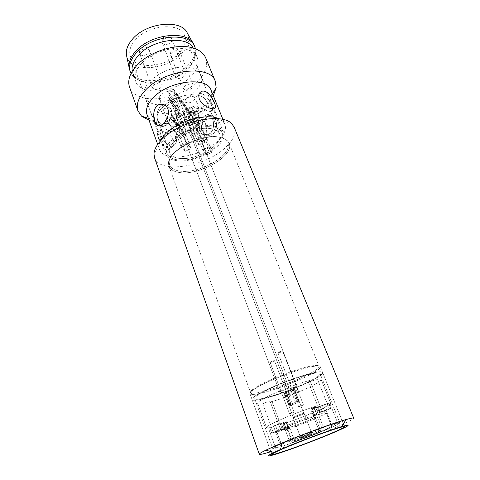 <?xml version="1.0" encoding="UTF-8"?>
<svg xmlns="http://www.w3.org/2000/svg" width="480" height="480" viewBox="0 0 480 480"><rect width="100%" height="100%" fill="white"/><g stroke="black" fill="none" stroke-linecap="round" stroke-linejoin="round"><path stroke-width="0.36" stroke-dasharray="2.4 1.8" d="M179.808 171.054C199.182 174.408 233.448 154.674 227.76 142.77L226.434 140.688C224.862 138.984 222.42 137.802 219.108 137.136C201.93 132.912 167.916 150.474 169.236 162.528L169.638 164.964C170.964 168.258 174.354 170.286 179.808 171.054C199.182 174.408 233.448 154.674 227.76 142.77L226.434 140.688C224.862 138.984 222.42 137.802 219.108 137.136C201.93 132.912 167.916 150.474 169.236 162.528L169.638 164.964C170.964 168.258 174.354 170.286 179.808 171.054M158.208 122.094C159.552 125.886 161.592 127.212 164.316 126.066L166.512 124.494C170.802 120.216 172.38 115.26 171.258 109.608C169.506 105.882 166.722 104.388 162.9 105.126L160.002 106.818C156.768 111.27 156.168 116.364 158.208 122.094C155.802 116.37 157.122 106.254 162.9 105.12L164.43 104.88C167.67 104.958 169.944 106.536 171.258 109.608C173.61 115.206 168.282 124.446 164.316 126.066C161.58 127.194 159.54 125.868 158.208 122.094M135.354 39.93C130.338 45.726 128.682 51.174 130.374 56.268C134.712 70.194 165.6 67.716 178.908 53.166C184.638 47.124 186.528 41.256 184.578 35.574C180.588 22.092 148.296 24.492 135.354 39.93M199.44 130.278C198.3 125.034 199.782 120.444 203.874 116.49L206.388 114.852C209.022 113.946 211.038 115.218 212.43 118.668C214.488 124.2 213.828 129.036 210.45 133.17L207.978 134.562C204.072 135.378 201.228 133.95 199.44 130.278C201.21 133.932 204.054 135.366 207.978 134.562C213.39 133.386 214.866 124.002 212.43 118.668C211.056 115.236 209.04 113.964 206.388 114.852C202.314 116.202 197.13 124.854 199.44 130.278M176.07 137.7C177.162 141.888 175.992 144.594 172.566 145.824C168.186 147.18 162.672 140.34 160.92 134.952C159.498 131.214 159.966 129.168 162.306 128.814C165.702 128.316 174.216 132.348 176.07 137.7C177.168 141.864 175.998 144.57 172.566 145.824C168.276 147.24 162.63 140.31 160.92 134.952C159.498 131.232 159.96 129.186 162.306 128.814C165.6 128.274 174.264 132.372 176.07 137.7M158.298 137.406C156.924 133.632 157.44 131.544 159.846 131.13C163.356 130.578 171.6 134.724 173.448 140.088C174.558 144.258 173.424 146.928 170.058 148.092C165.714 149.376 160.068 142.812 158.298 137.406C156.924 133.626 157.44 131.538 159.846 131.13C163.362 130.578 171.582 134.706 173.448 140.088C174.558 144.252 173.43 146.922 170.058 148.092C165.708 148.26 162.084 145.398 159.186 139.506M196.428 101.736C198.432 107.22 207.282 111.624 210.558 111.414C212.892 111.264 213.21 109.248 211.512 105.354C209.496 99.84 203.994 92.4 199.56 93.72C196.284 94.86 195.24 97.536 196.428 101.736C198.378 107.19 207.384 111.672 210.558 111.414C212.892 111.246 213.21 109.224 211.512 105.354C209.538 99.87 203.904 92.34 199.56 93.72C196.272 94.89 195.234 97.56 196.428 101.736M202.446 130.872C201.24 125.646 202.656 121.056 206.706 117.114L209.238 115.488C211.932 114.6 213.996 115.878 215.424 119.322C217.422 124.83 216.708 129.63 213.282 133.728L210.822 135.114C207.006 135.948 204.216 134.538 202.446 130.872C204.198 134.52 206.988 135.936 210.822 135.12C216.162 133.884 217.848 124.668 215.424 119.322C214.014 115.896 211.95 114.618 209.238 115.488C205.038 116.85 200.124 125.442 202.446 130.872M160.164 141.276L158.976 145.794L159.45 149.292C163.476 162.6 199.746 157.494 216.624 142.164C223.932 135.726 226.692 129.774 224.904 124.296L222.93 121.374L219.03 118.8M157.704 125.496L158.856 125.856M160.308 125.718L161.052 125.43L164.316 126.066L161.052 125.43M155.484 107.724L154.53 109.734M153.9 112.272L153.708 114.48M211.062 90.174L211.734 95.13C211.176 99.75 208.422 104.352 203.466 108.942C189.27 122.55 159.468 128.316 149.826 118.77L147.024 114.624M210.612 95.97L209.004 94.092M159.636 104.394L162.9 105.12L159.636 104.394L158.328 104.94M164.682 122.292L166.092 120.21M213.318 95.73L206.106 104.436C191.85 117.888 164.604 125.592 149.052 120.276M205.71 57.942C208.308 65.592 205.428 73.536 197.07 81.78C178.038 101.238 135.306 105.498 129.534 87.03M270.852 451.704C286.704 446.832 315.972 435.876 335.028 427.698C347.238 422.454 353.466 419.28 353.718 418.176M154.53 157.77C159.426 173.748 203.25 167.34 223.878 148.992C232.926 141.192 236.376 133.974 234.222 127.338M141.528 63.558L138.03 68.01C135.03 72.858 134.226 77.28 135.618 81.288C140.274 96.306 175.134 92.952 190.5 76.98C197.154 70.296 199.434 63.876 197.34 57.714C195.708 53.802 192.162 51.042 186.696 49.428C173.808 45.414 151.704 52.272 141.528 63.558M193.248 48.048L194.118 49.764L194.97 54.57C194.736 59.526 192.222 64.41 187.428 69.216C173.958 83.208 144.672 88.122 135.288 77.358L132.72 73.206L132.228 71.352M135.288 77.358L133.05 76.164C143.01 87.51 173.736 82.362 187.89 67.638C192.93 62.58 195.582 57.432 195.84 52.188L195.498 48.822M133.05 76.164L131.064 73.422M194.286 45.468C196.56 52.116 194.226 58.992 187.278 66.096C171.3 83.046 134.772 86.292 129.732 70.122M126.75 56.466C130.614 72.906 166.122 70.554 181.374 53.916C188.154 46.764 190.17 39.894 187.41 33.3M220.188 137.43C202.41 133.056 167.118 151.278 168.528 163.716L168.942 166.206C170.316 169.614 173.826 171.708 179.484 172.494C199.536 175.914 234.972 155.526 229.104 143.232L227.754 141.102C226.134 139.338 223.614 138.114 220.188 137.43C202.41 133.056 167.118 151.278 168.528 163.716L168.942 166.206C170.316 169.614 173.826 171.708 179.484 172.494C199.536 175.914 234.972 155.526 229.104 143.232L227.754 141.102C226.134 139.338 223.614 138.114 220.188 137.43M259.86 392.322C277.842 388.77 315.078 373.158 318.72 367.488L319.092 366.222C318.66 365.256 316.122 365.178 311.478 366C299.94 367.962 275.022 376.992 261.348 384.204C253.746 388.212 250.128 390.948 250.488 392.418L251.604 393.114C253.164 393.414 255.912 393.15 259.86 392.322C277.842 388.77 315.078 373.158 318.72 367.488L319.092 366.222C318.66 365.256 316.122 365.178 311.478 366C299.94 367.962 275.022 376.992 261.348 384.204C253.746 388.212 250.128 390.948 250.488 392.418L251.604 393.114C253.164 393.414 255.912 393.15 259.86 392.322M259.56 393.486C277.992 389.808 316.116 373.842 319.908 368.046L320.298 366.756C319.86 365.772 317.268 365.7 312.522 366.546C300.708 368.574 275.106 377.85 261.072 385.236C253.284 389.334 249.576 392.13 249.942 393.618L251.094 394.326C252.696 394.62 255.516 394.338 259.56 393.486C277.992 389.808 316.116 373.842 319.908 368.046L320.298 366.756C319.86 365.772 317.268 365.7 312.522 366.546C300.708 368.574 275.106 377.85 261.072 385.236C253.284 389.334 249.576 392.13 249.942 393.618L251.094 394.326C252.696 394.62 255.516 394.338 259.56 393.486M308.166 381.948C316.296 377.898 320.262 375.12 320.076 373.596C320.376 369.75 284.214 381.03 265.152 390.96C257.856 394.722 254.364 397.26 254.67 398.574C255.252 402.216 289.194 391.506 308.166 381.948C316.296 377.898 320.262 375.12 320.076 373.596C320.376 369.75 284.214 381.03 265.152 390.96C257.856 394.722 254.364 397.26 254.67 398.574C255.252 402.216 289.194 391.506 308.166 381.948M284.142 442.452C304.242 433.584 340.956 420.708 339.876 422.796C339.75 423.564 335.424 425.784 326.892 429.462C306.978 438.108 272.604 450.222 272.706 448.446C272.604 450.222 306.978 438.108 326.892 429.462C335.424 425.784 339.75 423.564 339.876 422.796L320.076 373.596L339.876 422.796C340.956 420.708 304.242 433.584 284.142 442.452C276.456 445.83 272.646 447.828 272.706 448.446L254.67 398.574L272.706 448.446C272.646 447.828 276.456 445.83 284.142 442.452M309.744 381.618C289.278 391.914 252.732 403.446 252.072 399.528C251.73 398.118 255.48 395.394 263.316 391.344C283.884 380.61 323.016 368.412 322.65 372.576C322.848 374.226 318.546 377.238 309.744 381.618M273.45 426.066L280.254 423.372L273.45 426.066L275.88 432.696L282.708 430.002L280.254 423.372L287.154 421.62L280.254 423.372L282.708 430.002L289.602 428.154L288.426 428.82L285.99 422.31L287.154 421.62L284.082 423.186L285.99 422.31L288.426 428.82L286.5 429.684L289.902 428.364C306.042 422.976 327.906 413.532 326.862 412.296L325.926 412.098L327.18 411.384L320.094 414.186L317.442 407.436L322.41 405.6L317.442 407.436L310.686 409.074L317.442 407.436L320.094 414.186L313.356 415.92L314.7 415.152L312.012 408.276L310.686 409.074L314.118 407.31L312.012 408.276L314.7 415.152L316.818 414.192L313.176 415.608C296.538 421.098 273.954 430.926 275.406 431.946L276.93 432.096L275.88 432.696L276.93 432.096L281.862 445.536L280.392 445.554L281.862 445.536L275.622 447.966L281.862 445.536L276.93 432.096L281.7 445.542L276.762 432.078L275.406 431.946L280.392 445.554C279.06 444.888 301.914 435.264 318.6 429.54L323.556 427.446L321.798 427.926C300.864 435.102 272.154 447.198 273.888 448.002L275.622 447.966L273.888 448.002C272.154 447.198 300.864 435.102 321.798 427.926L323.556 427.446L318.6 429.54C301.914 435.264 279.06 444.888 280.392 445.554L275.406 431.946C273.954 430.926 296.538 421.098 313.176 415.608L316.818 414.192L313.356 415.92L310.686 409.074L313.356 415.92L320.094 414.186L327.18 411.384L325.926 412.098L326.862 412.296L332.214 425.766L331.326 425.688L326.028 412.122L331.428 425.7L332.214 425.766C333.12 426.636 311.01 435.894 294.822 441.498L290.31 443.388L292.062 442.89C312.216 435.906 339.756 424.38 338.694 423.258L337.776 423.162L331.326 425.688L337.776 423.162L338.694 423.258C339.756 424.38 312.216 435.906 292.062 442.89L290.31 443.388L294.822 441.498C311.01 435.894 333.12 426.636 332.214 425.766L326.862 412.296C327.906 413.532 306.042 422.976 289.902 428.364L286.5 429.684L289.602 428.154L287.154 421.62L289.602 428.154L282.708 430.002L275.88 432.696L273.45 426.066M284.79 423.39L283.032 423.804L284.082 423.186L283.032 423.804L284.79 423.39C304.86 416.802 331.944 404.934 330.612 403.14L329.628 402.846L337.776 423.162L329.628 402.846L322.41 405.6L329.628 402.846L328.512 402.93L330.612 403.14C332.07 405.03 301.752 418.104 281.73 424.392L283.86 423.018C283.956 422.346 275.262 425.19 269.694 427.662C267.732 428.016 266.67 427.998 266.502 427.62L268.32 427.866L275.622 447.966L268.32 427.866L269.694 427.662L271.662 433.074L273.33 432.708L262.764 403.752C259.728 404.244 258.06 404.16 257.76 403.494C255.012 401.04 290.25 385.332 309.948 380.43L308.178 381.732C309.474 381.942 312.528 381 317.34 378.894C319.578 378.63 320.82 378.774 321.048 379.326C322.98 382.188 289.944 396.822 270.348 402.006L271.806 400.938C270.474 400.782 267.456 401.718 262.764 403.752C259.728 404.244 258.06 404.16 257.76 403.494C255.012 401.04 290.25 385.332 309.948 380.43L308.178 381.732C309.474 381.942 312.528 381 317.34 378.894C319.578 378.63 320.82 378.774 321.048 379.326C322.98 382.188 289.944 396.822 270.348 402.006L280.902 430.572L283.698 429.684L285.846 428.358C285.966 427.734 277.26 430.62 271.662 433.074L273.33 432.708C278.124 430.722 281.16 429.702 282.438 429.654L280.902 430.572L283.698 429.684L285.846 428.358C285.966 427.734 277.26 430.62 271.662 433.074L269.694 427.662C275.262 425.19 283.956 422.346 283.86 423.018L285.846 428.358L283.86 423.018L281.73 424.392L283.698 429.684L281.73 424.392L284.79 423.39L292.062 442.89L284.79 423.39M313.584 406.956L315.354 406.566L314.118 407.31L315.354 406.566L313.584 406.956C292.74 413.682 264.552 426.156 266.502 427.62C264.294 426.102 296.298 412.194 316.8 405.93L314.232 407.592C314.238 408.282 322.65 405.528 328.512 402.93L330.726 408.456L329.262 408.726L317.34 378.894L329.262 408.726C324.342 410.778 321.264 411.804 320.034 411.816L321.906 410.688L309.948 380.43L321.906 410.688L319.026 411.582L316.428 413.196C316.41 413.832 324.834 411.03 330.726 408.456L329.262 408.726C324.342 410.778 321.264 411.804 320.034 411.816L321.906 410.688L319.026 411.582L316.428 413.196C316.41 413.832 324.834 411.03 330.726 408.456L328.512 402.93C322.65 405.528 314.238 408.282 314.232 407.592L316.428 413.196L314.232 407.592L316.8 405.93L319.026 411.582L316.8 405.93L313.584 406.956L321.798 427.926L313.584 406.956M302.856 413.55C299.802 414.318 292.656 417.288 293.076 417.612L294.396 417.444C297.474 416.658 304.524 413.73 304.14 413.388L302.856 413.55C299.802 414.318 292.656 417.288 293.076 417.612L294.396 417.444C297.474 416.658 304.524 413.73 304.14 413.388L302.856 413.55M310.662 433.836C307.62 434.736 300.366 437.664 300.732 437.85L302.028 437.574C305.094 436.662 312.246 433.77 311.916 433.578L310.662 433.836C307.62 434.736 300.366 437.664 300.732 437.85L302.028 437.574C305.094 436.662 312.246 433.77 311.916 433.578L310.662 433.836M295.56 440.37C303.348 438.042 321.222 430.824 320.448 430.302L317.364 430.938C309.732 433.17 291.198 440.658 292.188 441.096L295.56 440.37C303.348 438.042 321.222 430.824 320.448 430.302L317.364 430.938C309.732 433.17 291.198 440.658 292.188 441.096L295.56 440.37M312.054 417.282L315.18 416.814C316.05 417.582 298.344 424.872 290.538 426.984L287.124 427.53C286.05 426.852 304.398 419.292 312.054 417.282L315.18 416.814C316.05 417.582 298.344 424.872 290.538 426.984L287.124 427.53C286.05 426.852 304.398 419.292 312.054 417.282M302.634 413.652C299.742 414.378 292.968 417.192 293.364 417.504L294.618 417.342C297.534 416.598 304.212 413.82 303.846 413.502L302.634 413.652C299.742 414.378 292.968 417.192 293.364 417.504L294.618 417.342C297.534 416.598 304.212 413.82 303.846 413.502L302.634 413.652M293.406 389.646C290.496 390.234 283.848 393.09 284.298 393.558L285.576 393.504C288.504 392.904 295.068 390.084 294.642 389.604L293.406 389.646M286.656 395.184L282.93 396.366L286.656 395.184M295.512 387.132L291.63 388.362L292.452 387.786L296.34 386.556L295.512 387.132M293.274 412.62L289.536 413.862L293.274 412.62M302.562 405.378L298.656 406.668L302.562 405.378M299.214 406.614L303.414 404.844L299.214 406.614M278.574 352.866L277.986 352.806C278.55 352.116 279.9 351.51 282.03 350.976L282.606 351.036C282.048 351.72 280.704 352.332 278.574 352.866L277.986 352.806C278.55 352.116 279.9 351.51 282.03 350.976L282.606 351.036C282.048 351.72 280.704 352.332 278.574 352.866M290.082 413.796L294.066 412.134L290.082 413.796M270.672 362.394L270.096 362.352C270.63 361.722 271.908 361.152 273.936 360.63L274.506 360.678C273.972 361.302 272.7 361.878 270.672 362.394L270.096 362.352C270.63 361.722 271.908 361.152 273.936 360.63L274.506 360.678C273.972 361.302 272.7 361.878 270.672 362.394M284.052 393.126L279.714 391.806L289.086 388.032L279.714 391.806L176.196 116.862L183.99 113.196L289.086 388.032L293.148 389.466L297.744 401.43L299.382 401.868L294.834 390.066L285.852 393.672L290.328 405.48L288.582 405.084L284.052 393.126L293.148 389.466M289.008 405.18L295.524 402.312L298.146 401.538L298.986 401.766L297.186 402.744L292.65 390.936L288.024 392.796L292.518 404.604L289.908 405.384L289.008 405.18L284.49 393.258L279.714 391.806L176.196 116.862L177.078 118.002L184.848 114.348L177.078 118.002L170.496 100.536L184.026 118.494L190.398 135.204L191.184 136.218L289.83 394.884L285.852 393.672M284.49 393.258L284.298 393.558L289.83 394.884L298.56 391.38L198.528 132.798L191.184 136.218L289.83 394.884L298.56 391.38L294.426 389.922L294.642 389.604L293.562 389.616L289.086 388.032L183.99 113.196L184.848 114.348L178.17 96.894L170.496 100.536L184.026 118.494L191.31 115.074L178.17 96.894L170.496 100.536L177.078 118.002L176.196 116.862L183.99 113.196L184.848 114.348L178.17 96.894L191.31 115.074L197.766 131.772L190.398 135.204L184.026 118.494L191.31 115.074L197.766 131.772L190.398 135.204L191.184 136.218L198.528 132.798L197.766 131.772L198.528 132.798L298.56 391.38L294.834 390.066M180.714 116.61L178.026 113.064L183.57 127.722L186.228 131.136L180.714 116.61L175.134 119.232L172.386 115.722L177.876 130.386L180.588 133.764L175.134 119.232L172.386 115.722L177.876 130.386L180.588 133.764L175.134 119.232L180.714 116.61L178.026 113.064L172.386 115.722L178.026 113.064L183.57 127.722L177.876 130.386L183.57 127.722L186.228 131.136L180.588 133.764L186.228 131.136L180.714 116.61M290.328 405.48L299.382 401.868M188.172 113.1L185.562 109.512L191.19 124.158L193.764 127.62L188.172 113.1L193.782 110.46L191.232 106.842L196.92 121.476L199.434 124.974L193.782 110.46L191.232 106.842L196.92 121.476L199.434 124.974L193.782 110.46L188.172 113.1L185.562 109.512L191.232 106.842L185.562 109.512L191.19 124.158L196.92 121.476L191.19 124.158L193.764 127.62L199.434 124.974L193.764 127.62L188.172 113.1M288.582 405.084L297.744 401.43M183.966 115.344C183.012 114.738 181.872 114.96 180.558 116.004L179.7 116.826C181.02 115.95 182.082 115.794 182.892 116.37L183.816 117.6L185.172 116.958L183.966 115.344C183.012 114.738 181.872 114.96 180.558 116.004L179.7 116.826C181.02 115.95 182.082 115.794 182.892 116.37L183.816 117.6L185.7 122.55L184.782 121.332C183.978 120.768 182.91 120.924 181.584 121.8C178.98 123.834 176.028 124.92 172.74 125.064C170.358 125.04 168.882 124.368 168.306 123.054C168.078 119.814 170.91 117.33 176.814 115.602C178.308 115.164 179.022 114.528 178.962 113.694L170.502 102.498L178.698 98.61L193.428 118.926L185.7 122.55L184.782 121.332C183.978 120.768 182.91 120.924 181.584 121.8C178.98 123.834 176.028 124.92 172.74 125.064C170.358 125.04 168.882 124.368 168.306 123.054C168.078 119.814 170.91 117.33 176.814 115.602C178.308 115.164 179.022 114.528 178.962 113.694L170.502 102.498L178.698 98.61L193.428 118.926L185.7 122.55L183.816 117.6L185.172 116.958L183.966 115.344L182.076 110.406L183.294 112.044L185.172 116.958L183.294 112.044L188.256 109.704L190.152 114.618L191.514 113.982L193.428 118.926L191.514 113.982L176.712 93.414L175.272 94.104L190.152 114.618L191.514 113.982L176.712 93.414L178.698 98.61L176.712 93.414L175.272 94.104L190.152 114.618L188.256 109.704L173.298 88.938L175.272 94.104L173.298 88.938L168.036 91.452L169.986 96.618L168.546 97.302L177.042 108.63C177.108 109.476 176.394 110.112 174.906 110.55L176.262 110.34C177.924 109.992 178.746 109.332 178.734 108.372L169.986 96.618L168.546 97.302L170.502 102.498L168.546 97.302L177.042 108.63C177.108 109.476 176.394 110.112 174.906 110.55L176.262 110.34C177.924 109.992 178.746 109.332 178.734 108.372L169.986 96.618L168.036 91.452L176.826 103.35C176.844 104.316 176.022 104.976 174.36 105.324L175.536 105.27C177.864 105.342 179.31 106.032 179.874 107.334C179.31 106.032 177.864 105.342 175.536 105.27L174.36 105.324C176.022 104.976 176.844 104.316 176.826 103.35L168.036 91.452L173.298 88.938L188.256 109.704L183.294 112.044L182.076 110.406L183.966 115.344M178.68 111.054C179.988 110.01 181.122 109.794 182.076 110.406C181.122 109.794 179.988 110.01 178.68 111.054C179.868 109.71 180.264 108.468 179.874 107.334L174.57 93.414C173.988 92.07 172.536 91.344 170.22 91.242C164.796 90.948 157.962 95.928 159.426 99.054C160.026 100.434 161.508 101.166 163.872 101.244C169.272 101.484 176.034 96.576 174.57 93.414C176.034 96.576 169.272 101.484 163.872 101.244C161.508 101.166 160.026 100.434 159.426 99.054C157.962 95.928 164.796 90.948 170.22 91.242C172.536 91.344 173.988 92.07 174.57 93.414L179.874 107.334C180.264 108.468 179.868 109.71 178.68 111.054L180.558 116.004L178.68 111.054M161.412 105.12C152.61 104.892 147.024 102.138 144.648 96.846C138.762 85.134 164.982 65.526 185.508 67.176C193.764 67.74 198.918 70.464 200.982 75.336C206.43 87.654 181.356 105.924 161.412 105.12M186.336 90.348C190.776 89.766 193.038 88.08 193.128 85.296L190.548 83.988C186.09 84.564 183.81 86.244 183.72 89.028L186.336 90.348M178.266 78.576C182.868 78.006 185.19 76.248 185.25 73.296L182.532 71.862C177.912 72.42 175.572 74.178 175.506 77.13L178.266 78.576M155.28 89.58C159.798 89.034 162.084 87.342 162.144 84.51L159.264 83.028C154.734 83.568 152.43 85.254 152.364 88.086L155.28 89.58M207.702 126.63C188.16 126.222 162.156 144.108 167.196 153.792C169.2 158.172 174.414 160.254 182.832 160.026C201.894 159.762 226.782 143.01 222.132 132.81C220.38 128.772 215.574 126.714 207.702 126.63M183.93 158.55C176.292 158.742 171.582 156.84 169.8 152.85C165.354 144.042 188.82 127.962 206.46 128.298C213.576 128.358 217.944 130.206 219.558 133.848C223.89 143.046 201.264 158.334 183.93 158.55C176.292 158.742 171.582 156.84 169.8 152.85C165.354 144.042 188.82 127.962 206.46 128.298C213.576 128.358 217.944 130.206 219.558 133.848C223.89 143.046 201.264 158.334 183.93 158.55M193.29 94.788C175.8 93.864 153.066 110.196 157.74 119.718C159.63 124.026 164.358 126.204 171.93 126.252C189.126 126.6 211.086 111.036 206.466 101.112C204.738 97.188 200.346 95.082 193.29 94.788C175.8 93.864 153.066 110.196 157.74 119.718C159.63 124.026 164.358 126.204 171.93 126.252C189.126 126.6 211.086 111.036 206.466 101.112C204.738 97.188 200.346 95.082 193.29 94.788M168.474 107.664L171.348 109.032C171.228 111.75 168.888 113.424 164.322 114.048L161.412 112.674C161.538 109.95 163.896 108.282 168.474 107.664M192.162 96.444L194.874 97.77C194.754 100.608 192.372 102.348 187.722 102.99L184.974 101.658C185.1 98.82 187.5 97.08 192.162 96.444M199.98 107.928L202.548 109.134C202.404 111.81 200.088 113.472 195.6 114.126L192.99 112.914C193.146 110.238 195.474 108.576 199.98 107.928M174.408 120.558L174.918 118.536C174.516 117.636 173.472 117.198 171.78 117.228L168.132 118.158L166.29 119.31L165.402 120.234L164.934 122.25C165.36 123.144 166.416 123.57 168.096 123.528L171.696 122.604L173.52 121.464L174.408 120.558L174.918 118.536C174.516 117.636 173.472 117.198 171.78 117.228L168.132 118.158L166.29 119.31L165.402 120.234L164.934 122.25C165.36 123.144 166.416 123.57 168.096 123.528L171.696 122.604L174.408 120.558M181.59 129.654C177.414 122.4 172.176 122.28 170.31 117.42C172.176 122.28 177.414 122.4 181.59 129.654L186.024 135.27L183.15 131.298C178.896 128.028 175.686 124.752 173.52 121.464C175.686 124.752 178.896 128.028 183.15 131.298L186.024 135.27L191.064 148.602L185.268 151.284L180.786 145.926L186.69 143.19L191.064 148.602L185.268 151.284L180.786 145.926L186.69 143.19L191.064 148.602L186.024 135.27L180.276 137.946L185.268 151.284L180.276 137.946C177.654 132.186 172.224 130.548 169.554 123.33C172.224 130.548 177.654 132.186 180.276 137.946L175.74 132.384L173.526 128.916C170.73 126.828 168.318 123.624 166.29 119.31C168.318 123.624 170.73 126.828 173.526 128.916L175.74 132.384L181.59 129.654L186.69 143.19L181.59 129.654L186.024 135.27L180.276 137.946L175.74 132.384L180.786 145.926L175.74 132.384L181.59 129.654M189.192 109.02L188.676 111.246L191.652 112.452L193.092 112.266L197.106 110.382L198.03 109.452L198.606 107.256C198.21 106.392 197.226 105.972 195.642 105.984L191.994 106.908L190.122 108.084L189.192 109.02L188.676 111.246L191.652 112.452L195.246 111.534L198.03 109.452L198.606 107.256C198.21 106.392 197.226 105.972 195.642 105.984L191.994 106.908L189.192 109.02M193.848 131.628C191.844 122.706 195.156 117.804 193.092 112.266C195.156 117.804 191.844 122.706 193.848 131.628L189.552 125.928C188.964 122.148 189.03 118.938 189.756 116.292C190.596 113.4 190.716 110.664 190.122 108.084C190.716 110.664 190.596 113.4 189.756 116.292C189.03 118.938 188.964 122.148 189.552 125.928L194.73 139.452L200.67 136.698L204.798 142.248L198.966 144.948L194.73 139.452L200.67 136.698L204.798 142.248L198.966 144.948L194.73 139.452L189.552 125.928L195.432 123.18L200.67 136.698L195.432 123.18C193.746 117.642 196.788 112.746 194.178 106.17C196.788 112.746 193.746 117.642 195.432 123.18L199.626 128.934L198.684 121.56C199.062 118.134 198.54 114.408 197.106 110.382C198.54 114.408 199.062 118.134 198.684 121.56L199.626 128.934L193.848 131.628L198.966 144.948L193.848 131.628L189.552 125.928L195.432 123.18L199.626 128.934L204.798 142.248L199.626 128.934L193.848 131.628M197.148 120.132L196.614 122.244L199.44 123.33L200.832 123.144L204.708 121.332L205.614 120.45L206.22 118.416L203.382 117.21L199.872 118.116L198.054 119.238L197.148 120.132L196.614 122.244L199.44 123.33L200.832 123.144L204.708 121.332L205.614 120.45L206.202 118.368L203.382 117.21L201.978 117.402L199.872 118.116L197.148 120.132M201.6 141.912C199.638 133.254 202.836 128.52 200.832 123.144C202.836 128.52 199.638 133.254 201.6 141.912L197.592 136.596C197.01 133.02 197.052 129.972 197.706 127.44C198.528 124.542 198.648 121.806 198.054 119.238C198.648 121.806 198.528 124.542 197.706 127.44C197.052 129.972 197.01 133.02 197.592 136.596L202.662 149.742L208.404 147.096L212.25 152.268L206.61 154.866L202.662 149.742L208.404 147.096L212.25 152.268L206.61 154.866L202.662 149.742L197.592 136.596L203.286 133.956L208.404 147.096L203.286 133.956C203.298 128.946 202.866 123.426 201.978 117.402C202.866 123.426 203.298 128.946 203.286 133.956L207.192 139.32L206.268 132.366C206.64 128.994 206.124 125.316 204.708 121.332C206.124 125.316 206.64 128.994 206.268 132.366L207.192 139.32L201.6 141.912L206.61 154.866L201.6 141.912L197.592 136.596L203.286 133.956L207.192 139.32L212.25 152.268L207.192 139.32L201.6 141.912M199.332 99.024C201.372 104.544 209.976 109.116 213.342 108.888L213.54 108.876M188.28 97.356C191.598 96.042 193.794 96.18 194.874 97.77C195.216 99.306 194.112 100.74 191.562 102.084C188.256 103.398 186.06 103.254 184.974 101.658C184.632 100.14 185.736 98.706 188.28 97.356M168.174 113.136C164.778 114.468 162.522 114.318 161.412 112.674C161.094 111.228 162.15 109.86 164.58 108.588C167.988 107.25 170.244 107.4 171.348 109.032C171.666 110.496 170.61 111.864 168.174 113.136M196.236 108.822C199.434 107.556 201.534 107.658 202.548 109.134C202.866 110.574 201.78 111.942 199.302 113.238C196.116 114.504 194.016 114.396 192.99 112.914C192.678 111.486 193.758 110.124 196.236 108.822M214.788 126.3C219.384 127.314 222.282 129.264 223.482 132.15C229.296 144.378 195.318 164.184 175.956 160.536C170.508 159.69 167.106 157.578 165.744 154.194C159.54 142.416 195.87 121.314 214.788 126.3M314.916 372.54C295.482 375.93 248.37 396.324 252.072 399.528C252.63 400.59 255.822 400.482 261.648 399.198C282.018 394.962 325.11 376.338 322.65 372.576C322.236 371.652 319.656 371.64 314.916 372.54M270.348 402.006L280.902 430.572L282.438 429.654L271.806 400.938C270.474 400.782 267.456 401.718 262.764 403.752L273.33 432.708C278.124 430.722 281.16 429.702 282.438 429.654L271.806 400.938L270.348 402.006M295.524 402.312L290.94 390.354L286.254 392.238L290.94 390.354M290.796 404.202L286.254 392.238M289.908 405.384L285.42 393.54M295.782 386.568L291.63 388.362L295.782 386.568M286.872 394.686L282.93 396.366L286.872 394.686M298.146 401.538L293.562 389.616M298.986 401.766L294.426 389.922M292.518 404.604L297.186 402.744M288.024 392.796L292.65 390.936M311.478 366L312.522 366.546L311.478 366M261.348 384.204L261.072 385.236L261.348 384.204M318.6 429.54L313.176 415.608L318.6 429.54M316.818 414.192L314.118 407.31L316.818 414.192M277.812 431.82L275.37 425.178L277.812 431.82M288.762 428.292L286.314 421.734L288.762 428.292M286.5 429.684L284.082 423.186L286.5 429.684M294.822 441.498L289.902 428.364L294.822 441.498M324.498 404.64L327.18 411.384L324.498 404.64M325.08 412.332L322.41 405.6L325.08 412.332M314.154 415.8L311.49 408.978L314.154 415.8M181.584 121.8L179.7 116.826L181.584 121.8M184.782 121.332L182.892 116.37L184.782 121.332M178.656 108.228L176.742 103.206L178.656 108.228M176.262 110.34L174.36 105.324L176.262 110.34M174.906 110.55L176.814 115.602L174.906 110.55M176.958 108.486L178.878 113.55L176.958 108.486M142.656 49.5C145.932 48.21 148.158 48.492 149.316 50.334C149.706 51.954 148.734 53.4 146.412 54.672C143.142 55.962 140.922 55.674 139.752 53.82C139.368 52.218 140.334 50.778 142.656 49.5M168.81 43.752C165.63 45.024 163.47 44.76 162.318 42.954C161.904 41.268 162.912 39.756 165.342 38.406C168.534 37.14 170.7 37.398 171.84 39.192C172.254 40.896 171.246 42.414 168.81 43.752M177 56.382C173.934 57.606 171.864 57.378 170.784 55.704C170.394 54.12 171.39 52.674 173.754 51.378C176.832 50.154 178.908 50.37 179.982 52.038C180.366 53.64 179.376 55.086 177 56.382M223.482 132.15L184.578 35.574M165.744 154.194L160.818 140.556M160.692 140.208L130.374 56.268M172.566 145.824L170.058 148.092L172.566 145.824M213.342 108.888L210.558 111.414L213.342 108.888M157.692 144.39L159.45 149.292M162.306 128.814L159.846 131.13L162.306 128.814M202.296 91.14L199.56 93.72L202.296 91.14M222.948 119.472L224.904 124.296M211.734 95.13L212.526 93.786M149.826 118.77L148.344 118.296M138.03 68.01L132.426 71.022M186.696 49.428L192.882 47.94M197.34 57.714L194.118 49.764M194.97 54.57L195.84 52.188M135.618 81.288L132.72 73.206M193.128 43.278L193.938 44.694M169.236 162.528L168.528 163.716L169.236 162.528M226.434 140.688L227.754 141.102L226.434 140.688M229.104 143.232L319.092 366.222L229.104 143.232M168.942 166.206L250.488 392.418L168.942 166.206M251.604 393.114L251.094 394.326L251.604 393.114M318.72 367.488L319.908 368.046L318.72 367.488M249.942 393.618L270.81 451.59L249.942 393.618M271.536 453.612L271.842 454.464L271.536 453.612M320.298 366.756L343.38 423.876L320.298 366.756M344.184 425.868L344.526 426.708L344.184 425.868M210.822 135.12L207.978 134.562L210.822 135.12M209.238 115.488L206.388 114.852L209.238 115.488M129.138 67.716L129.474 69.312M158.976 145.794L153.978 153.834M222.93 121.374L232.014 124.038M293.076 417.612L300.732 437.85L293.076 417.612M304.14 413.388L311.916 433.578L304.14 413.388M315.18 416.814L320.448 430.302L315.18 416.814M287.124 427.53L292.188 441.096L287.124 427.53M323.556 427.446L315.354 406.566L323.556 427.446M266.502 427.62L257.76 403.494L266.502 427.62M290.31 443.388L283.032 423.804L290.31 443.388M330.612 403.14L321.048 379.326L330.612 403.14M331.326 425.688L325.926 412.098L331.326 425.688M293.364 417.504L284.298 393.558L293.364 417.504M303.846 413.502L294.642 389.604L303.846 413.502M320.034 411.816L308.178 381.732L320.034 411.816M289.536 413.862L270.096 362.352L289.536 413.862M294.066 412.134L274.506 360.678L294.066 412.134M298.656 406.668L277.986 352.806L298.656 406.668M303.414 404.844L282.606 351.036L303.414 404.844M168.306 123.054L159.426 99.054L168.306 123.054M178.734 108.372L176.826 103.35L178.734 108.372M167.196 153.792L144.648 96.846M222.132 132.81L200.982 75.336M157.74 119.718L169.8 152.85L157.74 119.718M206.466 101.112L219.558 133.848L206.466 101.112M152.364 88.086L139.752 53.82C138.99 50.988 139.896 48.858 142.476 47.448C145.578 46.476 147.858 47.442 149.316 50.334L162.144 84.51M175.506 77.13L162.318 42.954C161.502 40.074 162.402 37.896 165.012 36.42C168.072 35.418 170.346 36.342 171.84 39.192L185.25 73.296M183.72 89.028L170.784 55.704C169.986 52.92 170.856 50.814 173.394 49.38C176.346 48.414 178.542 49.302 179.982 52.038L193.128 85.296M177.042 108.63L178.962 113.694L177.042 108.63M174.942 118.62C175.05 120.042 176.154 121.92 178.242 124.242C181.464 128.1 183.222 130.518 183.516 131.49L183.15 131.298L183.516 131.49C183.222 130.518 181.464 128.1 178.242 124.242C176.154 121.92 175.05 120.042 174.942 118.62M164.934 122.25L166.452 124.866C169.008 127.722 170.832 129.39 171.918 129.864L175.458 131.886L173.526 128.916L175.458 131.886L171.918 129.864C170.832 129.39 169.008 127.722 166.452 124.866L164.934 122.25M188.676 111.246C190.14 112.572 189.93 118.38 189.564 120.378L189.756 116.292L189.564 120.378C189.93 118.38 190.14 112.572 188.676 111.246M198.624 107.31L199.266 115.272L198.504 123.138L199.266 115.272L198.624 107.31M196.614 122.238C198.048 123.534 197.874 129.234 197.556 131.418L197.706 127.44L197.556 131.418C197.874 129.234 198.048 123.534 196.614 122.238M206.22 118.416C206.958 120.132 207.138 123 206.754 127.008L206.106 133.902L206.754 127.008C207.138 123 206.958 120.132 206.22 118.416"/><path stroke-width="0.72" d="M209.004 94.092C206.724 91.776 204.486 90.792 202.296 91.14C199.098 92.184 198.108 94.812 199.332 99.024C201.39 104.556 209.976 109.11 213.342 108.888C215.736 108.708 216.09 106.65 214.41 102.714L210.612 95.97M219.03 118.8C207.492 112.98 179.346 120.39 166.578 132.876C163.566 135.702 161.424 138.504 160.164 141.276M153.708 114.48L154.794 121.416L157.704 125.496M158.856 125.856L160.308 125.718M166.092 120.21C168.354 116.298 168.942 112.512 167.844 108.858C170.196 114.516 165.132 123.774 161.052 125.43L164.682 122.292M158.328 104.94L155.484 107.724M154.53 109.734L153.9 112.272M157.692 144.39L147.024 114.624C145.32 109.434 147.504 103.686 153.564 97.38C169.374 80.472 207.21 76.29 211.062 90.174L222.948 119.472M167.844 108.858C166.11 105.114 163.374 103.626 159.636 104.394C163.398 103.644 166.134 105.132 167.844 108.858M149.052 120.276L141.546 116.142L137.946 110.844C135.888 104.556 138.444 97.596 145.62 89.964C164.562 69.216 210.612 64.314 215.31 81.3L216.156 87.654L213.318 95.73M137.946 110.844L129.534 87.03C127.878 82.224 128.844 76.884 132.426 71.022L136.74 65.508C149.304 51.48 177.018 42.894 192.882 47.94C199.464 49.92 203.736 53.25 205.71 57.942L215.31 81.3M259.302 454.23L154.53 157.77L153.978 153.834C154.26 148.962 157.32 143.766 163.152 138.24C181.116 120.504 222.732 112.398 232.014 124.038L234.222 127.338L353.718 418.176C353.502 417.708 350.952 418.164 346.056 419.55C331.92 423.462 295.104 437.154 274.944 446.028L265.926 450.144C261.354 452.376 259.146 453.738 259.302 454.23C259.74 454.782 263.592 453.942 270.852 451.704M132.228 71.352C131.394 66.246 133.488 60.9 138.504 55.308C152.472 39.108 186.816 34.998 193.248 48.048M195.498 48.822L194.928 47.046C190.41 31.5 151.848 34.692 136.338 52.854C130.392 59.61 128.382 65.898 130.308 71.724L131.064 73.422M130.308 71.724L129.474 69.312C128.004 63.648 130.092 57.618 135.738 51.222C150.858 33.474 188.418 29.832 193.938 44.694L194.928 47.046M193.128 43.278L187.41 33.3C181.968 18.96 146.664 22.164 132.546 39.078C127.272 45.186 125.34 50.982 126.75 56.466L129.138 67.716M281.028 452.262C275.226 454.11 272.166 454.842 271.842 454.464C268.938 453.762 318.066 434.046 337.224 428.322C341.904 426.894 344.34 426.354 344.526 426.708C345.984 427.998 301.248 445.932 281.028 452.262M332.568 433.044C349.56 425.748 352.608 423.594 341.712 426.576C329.592 430.098 298.74 441.606 281.568 449.04L273.852 452.484C264.318 457.218 267.114 457.104 282.258 452.136C296.424 447.396 317.892 439.248 332.568 433.044M284.226 448.206C275.934 451.788 271.806 453.876 271.842 454.464C271.704 456.156 308.754 442.956 330.33 433.746C339.612 429.804 344.34 427.458 344.526 426.708C345.816 424.632 306.036 438.744 284.226 448.206M159.186 139.506L158.298 137.406M213.54 108.876C215.754 108.588 216.042 106.536 214.41 102.714C212.346 97.17 206.688 89.934 202.296 91.14C199.092 92.196 198.108 94.818 199.332 99.024M161.052 125.43C158.25 126.564 156.162 125.226 154.794 121.416C152.406 115.638 153.948 105.606 159.636 104.394L159.636 104.394M160.818 140.556L160.692 140.208M212.526 93.786L216.156 87.654M148.344 118.296L141.546 116.142M270.81 451.59L271.536 453.612L270.81 451.59M343.38 423.876L344.184 425.868L343.38 423.876M341.712 426.576L346.056 419.55M273.852 452.484L265.926 450.144"/></g></svg>

